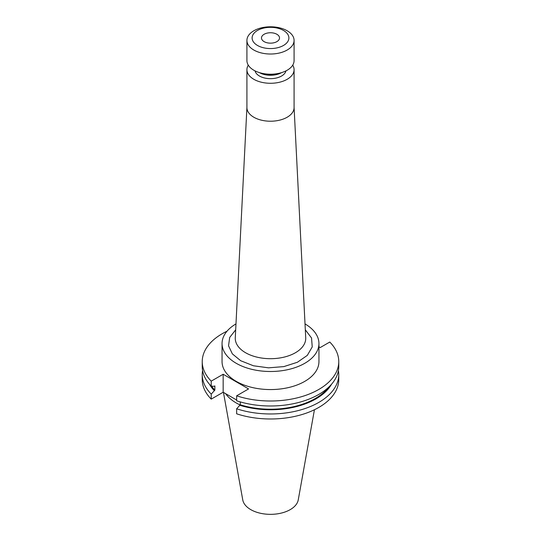 <?xml version="1.0" encoding="UTF-8"?>
<svg xmlns="http://www.w3.org/2000/svg" width="541" height="541" viewBox="0 0 541 541"><rect width="100%" height="100%" fill="white"/><g stroke="black" fill="none" stroke-linecap="round" stroke-linejoin="round"><path stroke-width="0.81" d="M264.123 41.63A9.014 5.207 180 0 1 261.486 37.951A9.014 5.207 180 0 1 267.051 33.143A9.014 5.207 180 0 1 276.877 34.272A9.014 5.207 180 0 1 279.514 37.951A9.014 5.207 180 0 1 273.949 42.759A9.014 5.207 180 0 1 264.123 41.63M283.498 30.445A18.38 10.61 180 0 1 283.498 45.458A18.38 10.61 180 0 1 257.502 45.458A18.38 10.61 180 0 1 257.502 30.445A18.38 10.61 180 0 1 283.498 30.445M287.176 30.776A23.581 13.613 180 0 1 294.081 40.406A23.581 13.613 180 0 1 279.521 52.984A23.581 13.613 180 0 1 253.824 50.029A23.581 13.613 180 0 1 246.919 40.406A23.581 13.613 180 0 1 261.479 27.828A23.581 13.613 180 0 1 287.176 30.776M294.081 40.406L294.081 60.606A23.581 13.613 180 0 1 279.521 73.184A23.581 13.613 180 0 1 253.824 70.229A23.581 13.613 180 0 1 246.919 60.606L246.919 40.406M281.151 72.751A17.339 10.009 180 0 1 259.849 72.751M281.543 72.636L281.536 72.636A15.608 9.008 180 0 1 259.464 72.636L259.464 72.636M285.959 70.885A15.608 9.008 180 0 1 275.484 78.202A15.608 9.008 180 0 1 259.464 76.038A15.608 9.008 180 0 1 255.041 70.885M292.735 65.136A23.581 13.613 180 0 1 294.081 69.661A23.581 13.613 180 0 1 279.521 82.246A23.581 13.613 180 0 1 253.824 79.29A23.581 13.613 180 0 1 246.919 69.661A23.581 13.613 180 0 1 248.265 65.136M294.081 69.661L294.081 107.605A23.581 13.613 180 0 1 279.521 120.183A23.581 13.613 180 0 1 253.824 117.235A23.581 13.613 180 0 1 246.919 107.605L246.919 69.661M294.081 107.409L305.719 337.76A35.233 20.342 180 0 1 284.458 357.033A35.233 20.342 180 0 1 245.587 352.739A35.233 20.342 180 0 1 235.281 337.76L246.919 107.409M235.984 323.903A48.447 27.97 0 0 0 222.053 343.528L222.053 361.591A48.447 27.97 0 0 0 236.241 381.371A48.447 27.97 0 0 0 289.043 387.437A48.447 27.97 0 0 0 318.947 361.591L318.947 343.528A48.447 27.97 0 0 0 305.016 323.903M222.053 343.528A48.447 27.97 0 0 0 236.241 363.309A48.447 27.97 0 0 0 289.043 369.368A48.447 27.97 0 0 0 318.947 343.528M223.453 392.394L242.753 499.904A27.895 16.102 0 0 0 250.774 509.629A27.895 16.102 0 0 0 279.832 513.416A27.895 16.102 0 0 0 298.247 499.904L314.436 409.74M225.556 393.611A48.447 27.97 0 0 0 236.241 402.95A48.447 27.97 0 0 0 240.048 404.918M226.997 331.22A68.267 39.412 0 0 0 202.233 361.591A68.267 39.412 0 0 0 211.227 381.141L211.227 386.118L214.168 386.308L214.865 385.909L214.865 390.115L211.227 394.105L211.227 399.123L223.162 392.232L236.64 400.009M236.64 395.816A68.267 39.412 0 0 0 338.767 361.591L338.767 366.568A68.267 39.412 0 0 1 236.64 400.793L236.64 395.816L248.576 388.925L223.162 374.25L211.227 381.141M338.767 361.591A68.267 39.412 0 0 0 329.773 342.04L320.204 347.565L318.947 346.842M202.233 361.591L202.233 366.568A68.267 39.412 0 0 0 211.227 386.118M211.646 386.146A63.317 36.551 0 0 0 214.865 390.115M236.64 408.78A68.267 39.412 0 0 0 338.767 374.555L338.767 379.572A68.267 39.412 0 0 1 236.64 413.797L236.64 408.78L240.278 404.79L240.278 401.909M240.278 404.79A63.317 36.551 0 0 0 328.428 387.424M209.394 384.137A64.257 37.099 0 0 0 214.168 390.514M239.582 405.189A64.257 37.099 0 0 0 331.606 384.137M202.584 370.565A68.267 39.412 0 0 0 202.233 374.555A68.267 39.412 0 0 0 211.227 394.105M338.767 374.555A68.267 39.412 0 0 0 338.416 370.565M202.233 374.555L202.233 379.572A68.267 39.412 0 0 0 211.227 399.123M239.575 401.706L240.278 402.112M223.162 374.25L223.162 392.232M305.32 329.821L311.542 337.997L312.231 346.923L307.295 355.396L297.388 362.26L283.863 366.602L268.532 367.833L253.465 365.784L240.698 360.732L232.36 353.882L228.539 345.8L229.695 337.449L235.68 329.821"/></g></svg>
